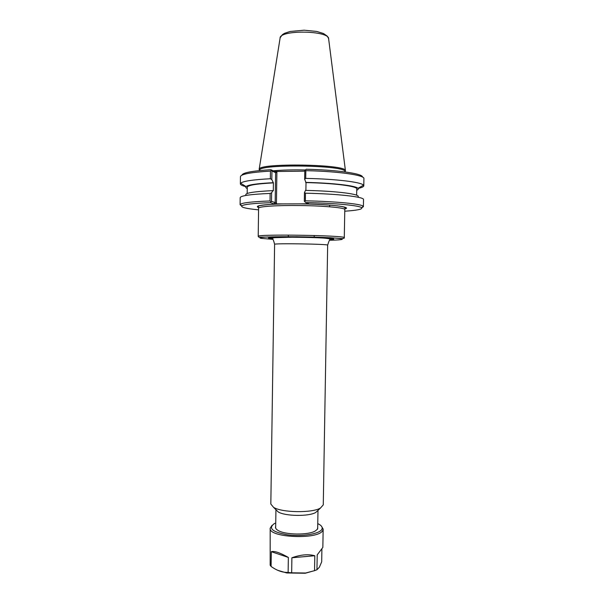 <?xml version="1.0" encoding="UTF-8"?>
<svg xmlns="http://www.w3.org/2000/svg" width="604" height="604" viewBox="0 0 604 604"><rect width="100%" height="100%" fill="white"/><g stroke="black" fill="none" stroke-linecap="round" stroke-linejoin="round"><path stroke-width="0.91" d="M317.855 510.478L315.688 512.486C308.893 516.646 284.831 516.269 278.165 511.898L276.058 509.821M344.34 209.067C353.816 207.142 330.788 204.19 300.286 203.85L282.695 203.91C262.189 204.529 254.133 205.753 258.535 207.572M258.572 209.852C246.387 208.652 240.785 207.338 241.766 205.896C243.706 204.386 253.25 203.314 270.396 202.695L273.906 203.85L282.695 203.91M300.286 203.85L308.727 203.752L305.737 202.559C335.582 203.148 360.12 205.579 361.683 207.776C362.619 209.248 356.972 210.388 344.756 211.204M323.268 504.861L320.467 508.062C312.079 513.181 281.751 512.705 273.529 507.322L270.826 504.038L274.601 244.326C272.955 243.148 329.331 244.039 327.655 245.164L323.268 504.861M275.583 203.933L276.428 203.065L276.881 172.374L276.051 171.513L304.786 171.159M362.453 177.048C363.049 173.68 337.878 169.943 306.266 169.263L304.801 170.532L304.658 179.252L306.017 182.589L305.888 190.411M276.051 171.513L274.375 171.408L270.871 169.724C252.261 170.879 242.619 172.691 241.962 175.152M259.614 170.57L259.629 170.283C257.855 163.744 346.923 165.141 344.944 171.627L344.952 171.913M344.944 171.627L345.458 170.766C347.504 164.152 257.312 162.733 259.146 169.414L259.629 170.283M307.504 203.827L306.704 202.944M304.454 192.563L304.31 201.177L304.718 201.653L305.352 200.822L305.473 193.204L304.454 192.563L305.518 190.403C337.915 191.045 362.287 194.397 357.749 197.04M305.737 202.559L304.718 201.653M276.428 203.065L271.506 201.313L270.396 202.695M276.881 172.374L275.613 172.691L275.175 202.551L273.906 203.85M271.506 201.313L271.634 192.774L272.865 190.63L273.295 190.804L273.408 182.884L271.823 179.584L271.943 170.94L275.613 172.691L274.375 171.408M270.871 169.724L271.362 170.396L270.464 171.106L270.358 178.746L271.823 179.584M271.943 170.94L271.362 170.396M245.979 186.666C242.279 185.76 240.407 184.824 240.354 183.858L240.452 176.662C240.928 174.133 250.939 172.276 270.464 171.106M240.354 183.858L240.649 183.231C242.906 181.17 252.804 179.675 270.358 178.746M361.713 207.806L363.397 206.689L363.2 206.281C361.668 203.963 336.202 201.411 305.352 200.822M329.686 205.088L329.656 206.794M363.397 206.689L363.525 199.592C364.469 196.927 338.308 193.839 305.473 193.204M271.634 192.774L270.147 193.423L270.041 200.966L270.917 201.781M270.041 200.966C252.185 201.623 242.272 202.755 240.294 204.356L240.082 204.748L241.736 205.919M304.658 179.252L305.707 178.384L305.828 170.66L305.216 169.966M305.828 170.66C338.701 171.325 364.876 175.183 363.918 178.603L363.782 185.798C363.706 186.757 361.796 187.64 358.074 188.425M270.147 193.423C250.645 194.277 240.649 195.681 240.181 197.659L240.082 204.748M246.032 195.281C244.054 193.137 253.001 191.589 272.865 190.63M247.195 193.484L247.278 187.21C247.716 185.232 256.428 183.782 273.408 182.884M247.262 188.516C245.813 187.867 245.413 187.225 246.062 186.583C248.221 184.794 257.191 183.503 272.978 182.702M305.647 182.4C333.114 182.967 355.998 185.715 357.991 188.342C358.625 189.007 358.202 189.633 356.73 190.237M305.707 178.384C336.202 178.995 361.524 182.159 363.502 185.164L363.782 185.798M306.017 182.589C334.737 183.193 357.545 186.236 356.753 188.931L356.639 195.205M277.81 570.335L286.726 572.962L305.216 573.256L315.122 570.47M321.902 549.232L321.69 561.826L319.327 567.292L316.957 569.761L317.206 554.88L322.846 547.428L323.155 529.096L321.426 526.144M314.548 570.667L305.647 573.007L291.656 572.819L291.891 557.764L314.797 555.733L314.548 570.667L316.957 569.761M288.123 572.471L285.752 572.365C280.943 572.011 276.058 570.04 271.098 566.439L271.309 551.686L288.357 557.432L288.123 572.471L291.656 572.819M272.004 525.367L270.184 528.258L270.177 565.231L271.098 566.439M291.891 557.764C300.747 554.646 308.38 553.966 314.797 555.733M271.309 551.686C274.367 550.803 280.045 552.713 288.357 557.432M275.696 526.431C275.092 527.79 275.854 529.112 277.976 530.388C284.892 534.94 308.236 535.31 315.296 530.976L317.432 529.24L317.704 527.088M270.184 528.258C268.274 537.598 318.119 539.938 322.627 530.652L323.155 529.096M317.757 523.615L319.38 524.461C322.03 526.107 322.8 527.821 321.683 529.602C318.972 534.011 302.091 536.73 287.844 534.865C272.615 532.154 268.04 528.455 274.103 523.751L275.741 522.951M283.457 203.918C265.964 204.152 257.198 205.987 258.973 205.941L258.293 206.598L258.595 208.199C258.021 206.523 277.206 205.209 300.316 205.541C324.461 205.821 345.518 207.821 344.786 209.55L345.141 207.965L344.25 207.187C340.943 205.805 324.031 204.25 300.294 203.873L299.584 203.858M269.241 237.787L272.57 237.984M329.882 238.882L333.212 238.791M344.786 209.55L344.288 237.727C347.383 235.401 255.19 233.952 258.21 236.375L258.595 208.199M272.714 239.335L261.207 238.369C258.384 237.81 260.483 237.357 267.504 237.002C277.878 236.602 296.307 236.625 313.197 237.078C344.159 237.938 351.573 239.788 329.693 240.233M330.146 239.652C340.558 239.048 327.693 237.742 305.035 237.289C282.408 236.813 263.503 237.478 269.656 238.421L272.283 238.746M305.209 169.973C292.887 169.709 282.196 169.988 273.136 170.811M259.169 169.309L280.082 38.195C279.229 29.588 329.776 30.389 328.644 38.958L345.435 170.66M275.937 509.701L275.666 528.16M317.983 510.365L317.674 528.817M344.288 237.727C344.514 238.187 343.782 238.474 342.106 238.595L330.003 237.712L296.745 236.738L258.769 237.161L258.21 236.375M274.601 244.326C273.755 240.777 272.94 238.799 272.155 238.384L274.367 237.659L292.177 237.221C308.893 237.41 328.893 237.674 330.29 239.297C329.625 239.539 328.75 241.487 327.655 245.164M314.193 237.108L314.223 235.484M288.304 236.7L288.334 235.077M315.688 512.486L320.467 508.062M278.165 511.898L273.529 507.322M361.683 207.776L363.2 206.281M241.766 205.896L240.294 204.356M280.18 37.727L282.4 34.662L284.484 33.341L290.116 31.468L304.152 30.2L316.73 31.438L323.517 33.522L327.293 36.172L328.568 38.49M246.062 186.583L240.649 183.231M357.991 188.342L363.502 185.164M305.216 573.256L305.647 573.007M286.726 572.962L285.752 572.365"/></g></svg>
